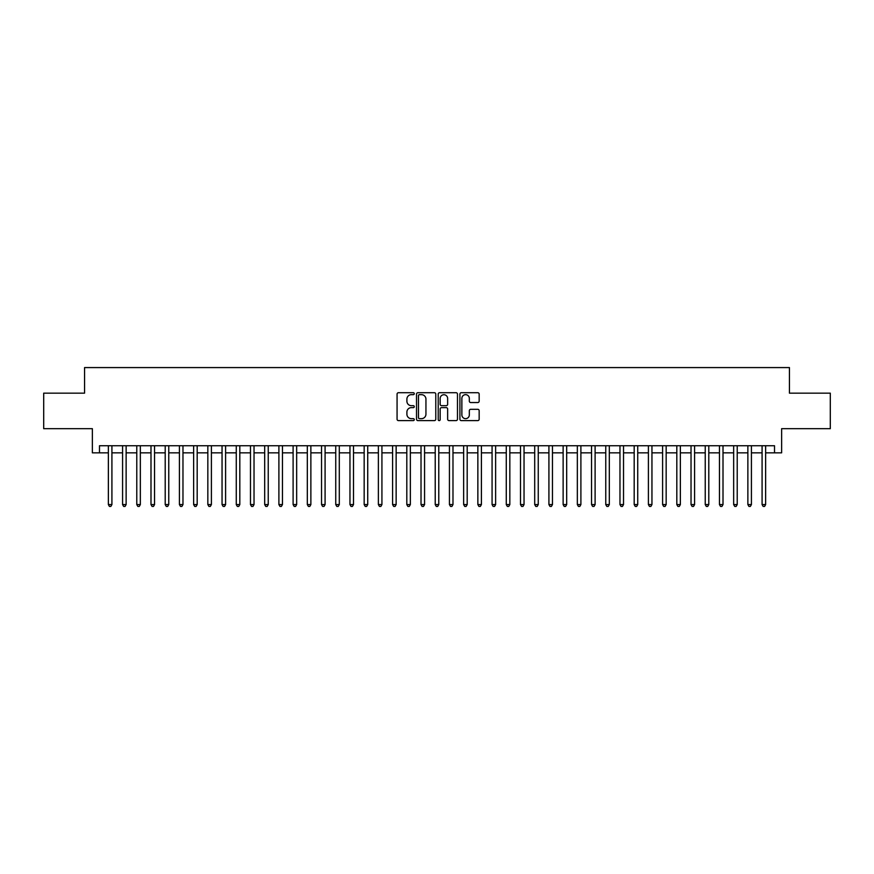 <?xml version="1.0" encoding="UTF-8"?>
<svg xmlns="http://www.w3.org/2000/svg" width="874" height="874" viewBox="0 0 874 874"><rect width="100%" height="100%" fill="white"/><g stroke="black" fill="none" stroke-linecap="round" stroke-linejoin="round"><path stroke-width="1.31" d="M414.265 393.682A0.972 0.972 0 0 0 413.282 392.71L398.468 392.71A1.398 1.398 0 0 0 397.069 394.108L397.069 419.214A1.398 1.398 0 0 0 398.468 420.613L413.282 420.613A0.972 0.972 0 0 0 414.265 419.629A0.972 0.972 0 0 0 413.282 418.657L411.37 418.657A4.468 4.468 0 0 1 406.902 414.189L406.902 412.102A4.468 4.468 0 0 1 411.37 407.634L413.282 407.634A0.972 0.972 0 0 0 414.265 406.661A0.972 0.972 0 0 0 413.282 405.678L411.37 405.678A4.468 4.468 0 0 1 406.902 401.221L406.902 399.123A4.468 4.468 0 0 1 411.37 394.666L413.282 394.666A0.972 0.972 0 0 0 414.265 393.682M477.772 402.543A1.398 1.398 0 0 0 479.16 401.144L479.16 394.108A1.398 1.398 0 0 0 477.772 392.71L461.308 392.71A1.398 1.398 0 0 0 459.91 394.108L459.91 419.214A1.398 1.398 0 0 0 461.308 420.613L477.772 420.613A1.398 1.398 0 0 0 479.16 419.214L479.16 410.704A1.398 1.398 0 0 0 477.772 409.305L470.725 409.305A1.398 1.398 0 0 0 469.327 410.704L469.327 414.921A3.736 3.736 0 0 1 465.602 418.657A3.736 3.736 0 0 1 461.865 414.921L461.865 398.391A3.736 3.736 0 0 1 465.602 394.666A3.736 3.736 0 0 1 469.327 398.391L469.327 401.144A1.398 1.398 0 0 0 470.725 402.543L477.772 402.543M99.483 452.841L99.483 445.74L774.517 445.74L774.517 452.841L781.629 452.841L781.629 428.686L830.3 428.686L830.3 393.158L789.441 393.158L789.441 367.583L84.56 367.583L84.56 393.158L43.7 393.158L43.7 428.686L92.371 428.686L92.371 452.841L108.365 452.841M435.776 394.108A1.398 1.398 0 0 0 434.389 392.71L417.925 392.71A1.398 1.398 0 0 0 416.527 394.108L416.527 419.214A1.398 1.398 0 0 0 417.925 420.613L434.389 420.613A1.398 1.398 0 0 0 435.776 419.214L435.776 394.108M439.611 392.71L456.075 392.71A1.398 1.398 0 0 1 457.473 394.108L457.473 419.214A1.398 1.398 0 0 1 456.075 420.613L449.028 420.613A1.398 1.398 0 0 1 447.641 419.214L447.641 409.032A1.398 1.398 0 0 0 446.243 407.634L441.567 407.634A1.398 1.398 0 0 0 440.168 409.032L440.168 419.629A0.972 0.972 0 0 1 439.196 420.613A0.972 0.972 0 0 1 438.224 419.629L438.224 394.108A1.398 1.398 0 0 1 439.611 392.71M111.916 452.841L122.579 452.841M126.129 452.841L136.781 452.841M140.343 452.841L150.994 452.841M154.545 452.841L165.208 452.841M168.758 452.841L179.421 452.841M182.972 452.841L193.635 452.841M197.185 452.841L207.837 452.841M211.399 452.841L222.051 452.841M225.601 452.841L236.264 452.841M239.815 452.841L250.477 452.841M254.028 452.841L264.691 452.841M268.242 452.841L278.893 452.841M282.455 452.841L293.107 452.841M296.657 452.841L307.32 452.841M310.871 452.841L321.534 452.841M325.084 452.841L335.747 452.841M339.298 452.841L349.961 452.841M353.511 452.841L364.163 452.841M367.725 452.841L378.376 452.841M381.927 452.841L392.59 452.841M396.141 452.841L406.803 452.841M410.354 452.841L421.017 452.841M424.567 452.841L435.219 452.841M438.781 452.841L449.433 452.841M452.983 452.841L463.646 452.841M467.197 452.841L477.859 452.841M481.41 452.841L492.073 452.841M495.624 452.841L506.275 452.841M509.837 452.841L520.489 452.841M524.039 452.841L534.702 452.841M538.253 452.841L548.916 452.841M552.466 452.841L563.129 452.841M566.68 452.841L577.343 452.841M580.893 452.841L591.545 452.841M595.107 452.841L605.758 452.841M609.309 452.841L619.972 452.841M623.523 452.841L634.185 452.841M637.736 452.841L648.399 452.841M651.949 452.841L662.601 452.841M666.163 452.841L676.815 452.841M680.365 452.841L691.028 452.841M694.579 452.841L705.242 452.841M708.792 452.841L719.455 452.841M723.006 452.841L733.657 452.841M737.219 452.841L747.871 452.841M751.421 452.841L762.084 452.841M765.635 452.841L774.517 452.841M419.454 394.666A0.972 0.972 0 0 0 418.482 395.638L418.482 417.674A0.972 0.972 0 0 0 419.454 418.657L421.487 418.657A4.468 4.468 0 0 0 425.944 414.189L425.944 399.123A4.468 4.468 0 0 0 421.487 394.666L419.454 394.666M447.641 398.468A3.736 3.736 0 0 0 443.905 394.731A3.736 3.736 0 0 0 440.168 398.468L440.168 404.291A1.398 1.398 0 0 0 441.567 405.678L446.243 405.678A1.398 1.398 0 0 0 447.641 404.291L447.641 398.468M111.916 445.74L111.916 504.571L108.365 504.571L108.365 445.74M111.916 504.571L110.845 506.417L109.425 506.417L108.365 504.571M126.129 445.74L126.129 504.571L122.579 504.571L122.579 445.74M126.129 504.571L125.058 506.417L123.638 506.417L122.579 504.571M140.343 445.74L140.343 504.571L136.781 504.571L136.781 445.74M140.343 504.571L139.272 506.417L137.852 506.417L136.781 504.571M154.545 445.74L154.545 504.571L150.994 504.571L150.994 445.74M154.545 504.571L153.485 506.417L152.065 506.417L150.994 504.571M168.758 445.74L168.758 504.571L165.208 504.571L165.208 445.74M168.758 504.571L167.699 506.417L166.278 506.417L165.208 504.571M182.972 445.74L182.972 504.571L179.421 504.571L179.421 445.74M182.972 504.571L181.901 506.417L180.481 506.417L179.421 504.571M197.185 445.74L197.185 504.571L193.635 504.571L193.635 445.74M197.185 504.571L196.115 506.417L194.694 506.417L193.635 504.571M211.399 445.74L211.399 504.571L207.837 504.571L207.837 445.74M211.399 504.571L210.328 506.417L208.908 506.417L207.837 504.571M225.601 445.74L225.601 504.571L222.051 504.571L222.051 445.74M225.601 504.571L224.542 506.417L223.121 506.417L222.051 504.571M239.815 445.74L239.815 504.571L236.264 504.571L236.264 445.74M239.815 504.571L238.755 506.417L237.335 506.417L236.264 504.571M254.028 445.74L254.028 504.571L250.477 504.571L250.477 445.74M254.028 504.571L252.957 506.417L251.537 506.417L250.477 504.571M268.242 445.74L268.242 504.571L264.691 504.571L264.691 445.74M268.242 504.571L267.171 506.417L265.751 506.417L264.691 504.571M282.455 445.74L282.455 504.571L278.893 504.571L278.893 445.74M282.455 504.571L281.384 506.417L279.964 506.417L278.893 504.571M296.657 445.74L296.657 504.571L293.107 504.571L293.107 445.74M296.657 504.571L295.598 506.417L294.177 506.417L293.107 504.571M310.871 445.74L310.871 504.571L307.32 504.571L307.32 445.74M310.871 504.571L309.811 506.417L308.391 506.417L307.32 504.571M325.084 445.74L325.084 504.571L321.534 504.571L321.534 445.74M325.084 504.571L324.025 506.417L322.593 506.417L321.534 504.571M339.298 445.74L339.298 504.571L335.747 504.571L335.747 445.74M339.298 504.571L338.227 506.417L336.807 506.417L335.747 504.571M353.511 445.74L353.511 504.571L349.961 504.571L349.961 445.74M353.511 504.571L352.441 506.417L351.02 506.417L349.961 504.571M367.725 445.74L367.725 504.571L364.163 504.571L364.163 445.74M367.725 504.571L366.654 506.417L365.234 506.417L364.163 504.571M381.927 445.74L381.927 504.571L378.376 504.571L378.376 445.74M381.927 504.571L380.867 506.417L379.447 506.417L378.376 504.571M396.141 445.74L396.141 504.571L392.59 504.571L392.59 445.74M396.141 504.571L395.081 506.417L393.661 506.417L392.59 504.571M410.354 445.74L410.354 504.571L406.803 504.571L406.803 445.74M410.354 504.571L409.283 506.417L407.863 506.417L406.803 504.571M424.567 445.74L424.567 504.571L421.017 504.571L421.017 445.74M424.567 504.571L423.497 506.417L422.076 506.417L421.017 504.571M438.781 445.74L438.781 504.571L435.219 504.571L435.219 445.74M438.781 504.571L437.71 506.417L436.29 506.417L435.219 504.571M452.983 445.74L452.983 504.571L449.433 504.571L449.433 445.74M452.983 504.571L451.924 506.417L450.503 506.417L449.433 504.571M467.197 445.74L467.197 504.571L463.646 504.571L463.646 445.74M467.197 504.571L466.137 506.417L464.717 506.417L463.646 504.571M481.41 445.74L481.41 504.571L477.859 504.571L477.859 445.74M481.41 504.571L480.339 506.417L478.919 506.417L477.859 504.571M495.624 445.74L495.624 504.571L492.073 504.571L492.073 445.74M495.624 504.571L494.553 506.417L493.133 506.417L492.073 504.571M509.837 445.74L509.837 504.571L506.275 504.571L506.275 445.74M509.837 504.571L508.766 506.417L507.346 506.417L506.275 504.571M524.039 445.74L524.039 504.571L520.489 504.571L520.489 445.74M524.039 504.571L522.98 506.417L521.559 506.417L520.489 504.571M538.253 445.74L538.253 504.571L534.702 504.571L534.702 445.74M538.253 504.571L537.193 506.417L535.773 506.417L534.702 504.571M552.466 445.74L552.466 504.571L548.916 504.571L548.916 445.74M552.466 504.571L551.407 506.417L549.975 506.417L548.916 504.571M566.68 445.74L566.68 504.571L563.129 504.571L563.129 445.74M566.68 504.571L565.609 506.417L564.189 506.417L563.129 504.571M580.893 445.74L580.893 504.571L577.343 504.571L577.343 445.74M580.893 504.571L579.823 506.417L578.402 506.417L577.343 504.571M595.107 445.74L595.107 504.571L591.545 504.571L591.545 445.74M595.107 504.571L594.036 506.417L592.616 506.417L591.545 504.571M609.309 445.74L609.309 504.571L605.758 504.571L605.758 445.74M609.309 504.571L608.249 506.417L606.829 506.417L605.758 504.571M623.523 445.74L623.523 504.571L619.972 504.571L619.972 445.74M623.523 504.571L622.463 506.417L621.043 506.417L619.972 504.571M637.736 445.74L637.736 504.571L634.185 504.571L634.185 445.74M637.736 504.571L636.665 506.417L635.245 506.417L634.185 504.571M651.949 445.74L651.949 504.571L648.399 504.571L648.399 445.74M651.949 504.571L650.879 506.417L649.458 506.417L648.399 504.571M666.163 445.74L666.163 504.571L662.601 504.571L662.601 445.74M666.163 504.571L665.092 506.417L663.672 506.417L662.601 504.571M680.365 445.74L680.365 504.571L676.815 504.571L676.815 445.74M680.365 504.571L679.306 506.417L677.885 506.417L676.815 504.571M694.579 445.74L694.579 504.571L691.028 504.571L691.028 445.74M694.579 504.571L693.519 506.417L692.099 506.417L691.028 504.571M708.792 445.74L708.792 504.571L705.242 504.571L705.242 445.74M708.792 504.571L707.721 506.417L706.301 506.417L705.242 504.571M723.006 445.74L723.006 504.571L719.455 504.571L719.455 445.74M723.006 504.571L721.935 506.417L720.515 506.417L719.455 504.571M737.219 445.74L737.219 504.571L733.657 504.571L733.657 445.74M737.219 504.571L736.148 506.417L734.728 506.417L733.657 504.571M751.421 445.74L751.421 504.571L747.871 504.571L747.871 445.74M751.421 504.571L750.362 506.417L748.942 506.417L747.871 504.571M765.635 445.74L765.635 504.571L762.084 504.571L762.084 445.74M765.635 504.571L764.575 506.417L763.155 506.417L762.084 504.571"/></g></svg>
